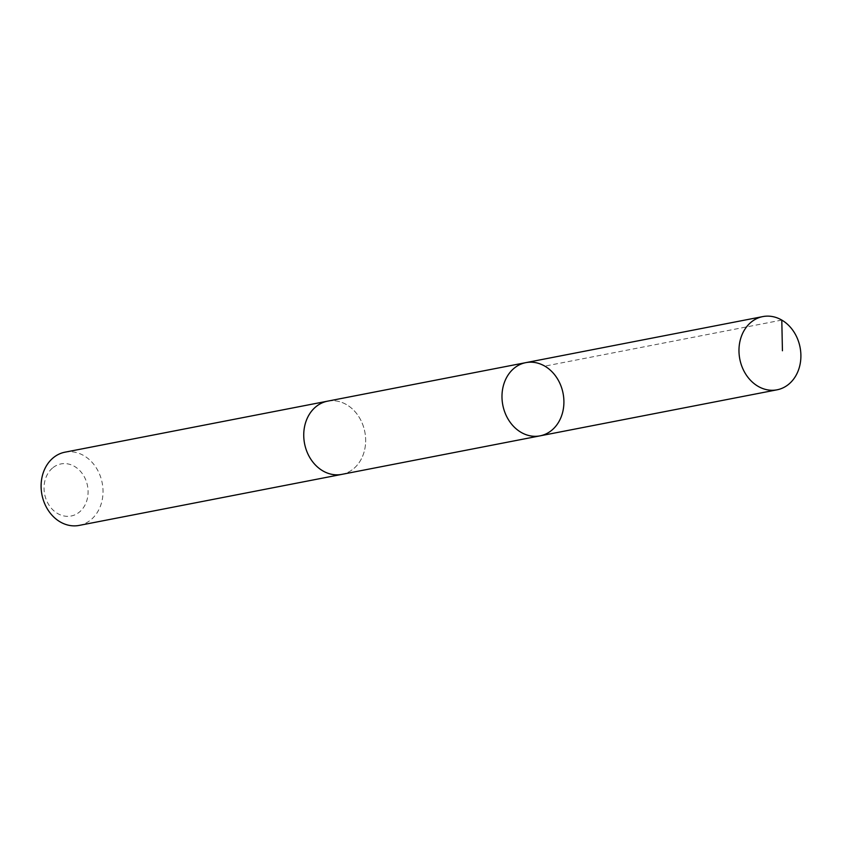 <?xml version="1.0" encoding="UTF-8"?>
<svg xmlns="http://www.w3.org/2000/svg" width="842" height="842" viewBox="0 0 842 842"><rect width="100%" height="100%" fill="white"/><g stroke="black" fill="none" stroke-linecap="round" stroke-linejoin="round"><path stroke-width="0.63" stroke-dasharray="4.21 3.16" d="M540.059 435.851A37.29 30.701 79 0 0 551.194 430.715A37.29 30.701 79 0 0 561.077 386.257A37.29 30.701 79 0 0 525.84 362.639M327.591 401.16A37.29 30.691 -101 0 1 362.828 424.789A37.29 30.691 -101 0 1 352.945 469.236A37.29 30.691 -101 0 1 341.81 474.372M328.18 401.045A37.301 30.701 -101 0 1 364.839 431.914A37.301 30.701 -101 0 1 342.41 474.257M64.95 452.186A37.301 30.701 -101 0 1 102.198 482.95A37.301 30.701 -101 0 1 79.18 525.408M53.078 467.584A26.534 21.839 -101 0 1 87.968 489.086A26.534 21.839 -101 0 1 57.151 513.241A26.534 21.839 -101 0 1 53.078 467.584M781.797 320.076L544.806 366.133"/><path stroke-width="1.26" d="M342.41 474.257A37.301 30.701 -101 0 1 341.81 474.383A37.29 30.691 -101 0 1 306.572 450.754A37.29 30.691 -101 0 1 316.455 406.307A37.29 30.691 -101 0 1 327.591 401.16L525.84 362.639A37.29 30.701 79 0 0 502.811 405.107A37.29 30.701 79 0 0 540.059 435.851A37.29 30.701 79 0 0 551.194 430.715A37.29 30.701 79 0 0 561.077 386.257A37.29 30.701 79 0 0 525.84 362.639A37.29 30.701 79 0 0 502.811 405.107A37.29 30.701 79 0 0 540.059 435.851L777.05 389.814A37.301 30.701 -101 0 1 741.802 366.186A37.301 30.701 -101 0 1 751.685 321.728A37.301 30.701 -101 0 1 762.82 316.592A37.301 30.701 -101 0 1 798.069 340.21A37.301 30.701 -101 0 1 788.186 384.668A37.301 30.701 -101 0 1 777.05 389.814M540.059 435.851L341.81 474.372A37.301 30.701 -101 0 1 306.572 450.754A37.301 30.701 -101 0 1 316.445 406.297A37.301 30.701 -101 0 1 327.591 401.16A37.301 30.701 -101 0 1 328.18 401.045M341.81 474.383L79.18 525.408A37.301 30.701 -101 0 1 43.931 501.79A37.301 30.701 -101 0 1 53.814 457.332A37.301 30.701 -101 0 1 64.95 452.186L327.591 401.16M782.428 350.767L781.797 320.076M525.84 362.639L762.82 316.592"/></g></svg>
